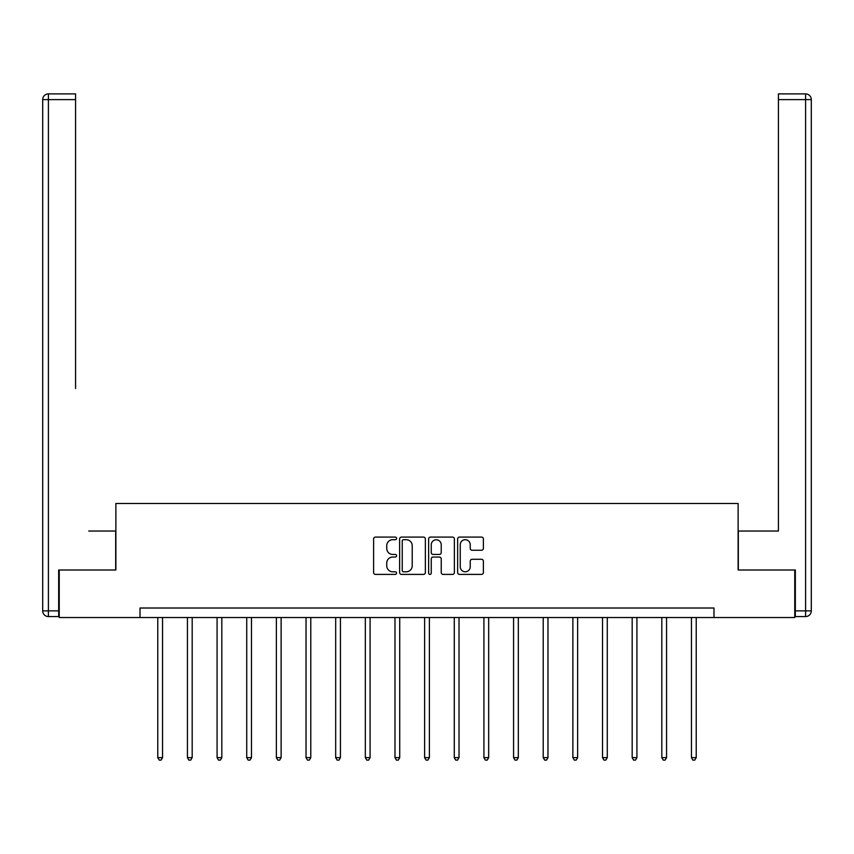 <?xml version="1.0" encoding="UTF-8"?>
<svg xmlns="http://www.w3.org/2000/svg" width="854" height="854" viewBox="0 0 854 854"><rect width="100%" height="100%" fill="white"/><g stroke="black" fill="none" stroke-linecap="round" stroke-linejoin="round"><path stroke-width="1.28" d="M396.587 538.394A1.302 1.302 0 0 0 395.285 537.091L375.461 537.091A1.868 1.868 0 0 0 373.604 538.959L373.604 572.532A1.868 1.868 0 0 0 375.461 574.4L395.285 574.4A1.302 1.302 0 0 0 396.587 573.098A1.302 1.302 0 0 0 395.285 571.785L392.723 571.785A5.967 5.967 0 0 1 386.755 565.818L386.755 563.021A5.967 5.967 0 0 1 392.723 557.054L395.285 557.054A1.302 1.302 0 0 0 396.587 555.751A1.302 1.302 0 0 0 395.285 554.438L392.723 554.438A5.967 5.967 0 0 1 386.755 548.471L386.755 545.674A5.967 5.967 0 0 1 392.723 539.707L395.285 539.707A1.302 1.302 0 0 0 396.587 538.394M481.517 550.243A1.868 1.868 0 0 0 483.385 548.375L483.385 538.959A1.868 1.868 0 0 0 481.517 537.091L459.505 537.091A1.868 1.868 0 0 0 457.637 538.959L457.637 572.532A1.868 1.868 0 0 0 459.505 574.4L481.517 574.4A1.868 1.868 0 0 0 483.385 572.532L483.385 561.153A1.868 1.868 0 0 0 481.517 559.295L472.102 559.295A1.868 1.868 0 0 0 470.234 561.153L470.234 566.8A4.985 4.985 0 0 1 465.249 571.785A4.985 4.985 0 0 1 460.253 566.8L460.253 544.692A4.985 4.985 0 0 1 465.249 539.707A4.985 4.985 0 0 1 470.234 544.692L470.234 548.375A1.868 1.868 0 0 0 472.102 550.243L481.517 550.243M75.579 93.897L48.4 93.897L75.579 93.897L63.42 93.897L75.579 93.897L75.579 99.608L48.4 99.608L48.4 610.866L58.67 610.866L58.67 570.002L115.877 570.002L115.877 503.476L738.123 503.476L738.123 570.002L794.764 570.002L794.764 617.517L713.987 617.517L713.987 608.016L140.013 608.016L140.013 617.517L713.987 617.517M59.236 570.002L59.236 617.517L140.013 617.517M425.367 538.959A1.868 1.868 0 0 0 423.499 537.091L401.487 537.091A1.868 1.868 0 0 0 399.619 538.959L399.619 572.532A1.868 1.868 0 0 0 401.487 574.4L423.499 574.4A1.868 1.868 0 0 0 425.367 572.532L425.367 538.959M430.501 537.091L452.513 537.091A1.868 1.868 0 0 1 454.381 538.959L454.381 572.532A1.868 1.868 0 0 1 452.513 574.4L443.087 574.4A1.868 1.868 0 0 1 441.23 572.532L441.23 558.922A1.868 1.868 0 0 0 439.362 557.054L433.106 557.054A1.868 1.868 0 0 0 431.249 558.922L431.249 573.098A1.302 1.302 0 0 1 429.936 574.4A1.302 1.302 0 0 1 428.633 573.098L428.633 538.959A1.868 1.868 0 0 1 430.501 537.091M403.536 539.707A1.302 1.302 0 0 0 402.234 541.009L402.234 570.483A1.302 1.302 0 0 0 403.536 571.785L406.248 571.785A5.967 5.967 0 0 0 412.215 565.818L412.215 545.674A5.967 5.967 0 0 0 406.248 539.707L403.536 539.707M441.23 544.788A4.985 4.985 0 0 0 436.234 539.792A4.985 4.985 0 0 0 431.249 544.788L431.249 552.57A1.868 1.868 0 0 0 433.106 554.438L439.362 554.438A1.868 1.868 0 0 0 441.23 552.57L441.23 544.788M157.776 617.517L157.776 757.626L162.538 757.626L162.538 617.517M162.538 757.626L161.107 760.103L159.207 760.103L157.776 757.626M115.685 570.002L115.685 531.039L88.699 531.039M75.579 99.608L75.579 388.495M42.7 610.866L48.4 610.866L48.4 616.567L58.67 616.567L48.4 616.567A5.7 5.7 0 0 1 42.7 610.866L42.7 99.608A5.7 5.7 0 0 1 48.4 93.897A5.7 5.7 0 0 0 42.7 99.608A5.7 5.7 0 0 1 48.4 93.897A5.7 5.7 0 0 0 42.7 99.608L48.4 99.608L48.4 93.897M58.67 610.866L58.67 616.567M765.301 531.039L778.421 531.039L778.421 93.897L805.6 93.897L790.58 93.897M738.315 570.002L738.315 531.039L778.421 531.039L778.421 388.495M795.33 610.866L805.6 610.866L805.6 616.567A5.7 5.7 0 0 0 811.3 610.866L811.3 99.608L811.3 610.866A5.7 5.7 0 0 1 805.6 616.567L795.33 616.567L795.33 570.002L794.764 570.002M805.6 93.897A5.7 5.7 0 0 1 811.3 99.608A5.7 5.7 0 0 0 805.6 93.897L805.6 99.608L778.421 99.608M187.432 617.517L187.432 757.626L192.182 757.626L192.182 617.517M192.182 757.626L190.752 760.103L188.851 760.103L187.432 757.626M217.076 617.517L217.076 757.626L221.826 757.626L221.826 617.517M221.826 757.626L220.407 760.103L218.507 760.103L217.076 757.626M246.731 617.517L246.731 757.626L251.482 757.626L251.482 617.517M251.482 757.626L250.051 760.103L248.151 760.103L246.731 757.626M276.376 617.517L276.376 757.626L281.126 757.626L281.126 617.517M281.126 757.626L279.706 760.103L277.806 760.103L276.376 757.626M306.031 617.517L306.031 757.626L310.781 757.626L310.781 617.517M310.781 757.626L309.351 760.103L307.451 760.103L306.031 757.626M335.675 617.517L335.675 757.626L340.426 757.626L340.426 617.517M340.426 757.626L339.006 760.103L337.106 760.103L335.675 757.626M365.331 617.517L365.331 757.626L370.081 757.626L370.081 617.517M370.081 757.626L368.65 760.103L366.75 760.103L365.331 757.626M394.975 617.517L394.975 757.626L399.725 757.626L399.725 617.517M399.725 757.626L398.306 760.103L396.405 760.103L394.975 757.626M424.619 617.517L424.619 757.626L429.381 757.626L429.381 617.517M429.381 757.626L427.95 760.103L426.05 760.103L424.619 757.626M454.275 617.517L454.275 757.626L459.025 757.626L459.025 617.517M459.025 757.626L457.595 760.103L455.694 760.103L454.275 757.626M483.919 617.517L483.919 757.626L488.669 757.626L488.669 617.517M488.669 757.626L487.25 760.103L485.35 760.103L483.919 757.626M513.574 617.517L513.574 757.626L518.325 757.626L518.325 617.517M518.325 757.626L516.894 760.103L514.994 760.103L513.574 757.626M543.219 617.517L543.219 757.626L547.969 757.626L547.969 617.517M547.969 757.626L546.549 760.103L544.649 760.103L543.219 757.626M572.874 617.517L572.874 757.626L577.624 757.626L577.624 617.517M577.624 757.626L576.194 760.103L574.294 760.103L572.874 757.626M602.518 617.517L602.518 757.626L607.269 757.626L607.269 617.517M607.269 757.626L605.849 760.103L603.949 760.103L602.518 757.626M632.173 617.517L632.173 757.626L636.924 757.626L636.924 617.517M636.924 757.626L635.493 760.103L633.593 760.103L632.173 757.626M661.818 617.517L661.818 757.626L666.568 757.626L666.568 617.517M666.568 757.626L665.149 760.103L663.248 760.103L661.818 757.626M691.462 617.517L691.462 757.626L696.223 757.626L696.223 617.517M696.223 757.626L694.793 760.103L692.893 760.103L691.462 757.626M811.3 610.866L805.6 610.866L805.6 99.608L811.3 99.608"/></g></svg>
